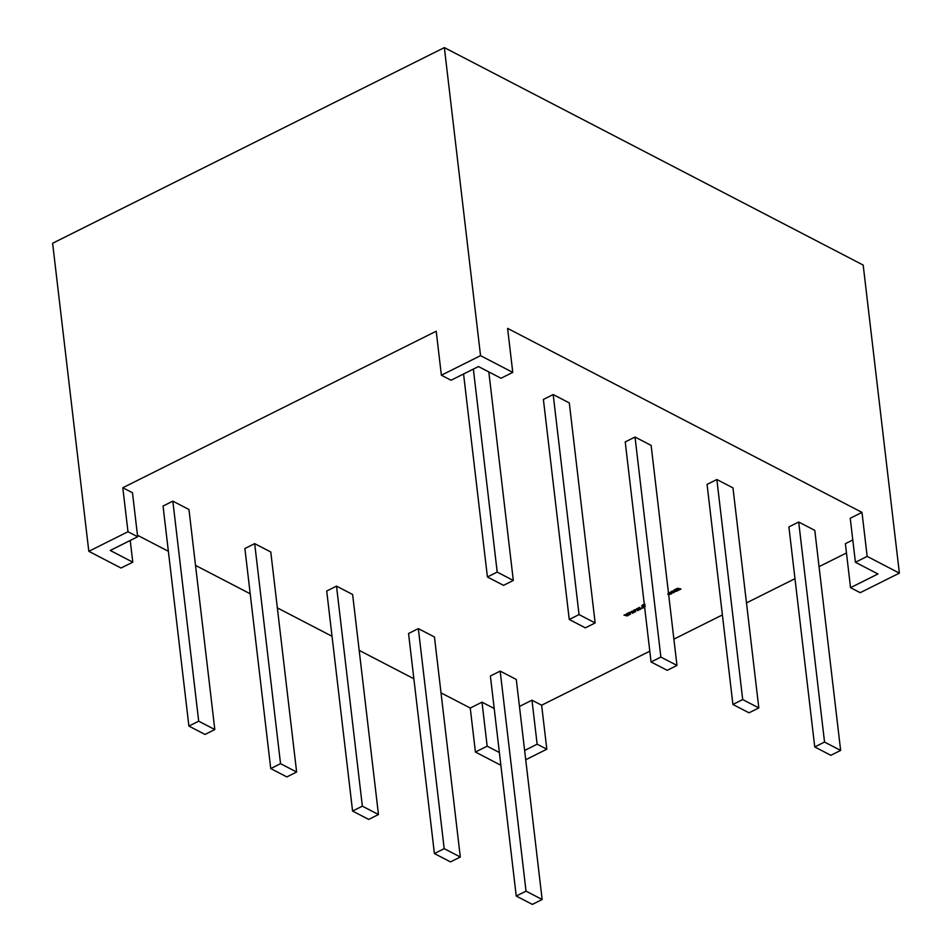 <?xml version="1.0" encoding="UTF-8"?>
<svg xmlns="http://www.w3.org/2000/svg" width="952" height="952" viewBox="0 0 952 952"><rect width="100%" height="100%" fill="white"/><g stroke="black" fill="none" stroke-linecap="round" stroke-linejoin="round"><path stroke-width="1.43" d="M674.266 591.192L673.968 592.656L671.101 592.775L671.398 591.323L674.801 591.751M674.218 590.752L673.909 592.215L670.565 592.215M644.647 607.197L643.254 606.959L645.277 606.412M644.932 605.9L641.612 605.912M644.873 605.46L641.922 606.269L642.671 604.841L644.326 604.234M644.944 604.663L642.826 605.424L644.778 605.234M644.885 604.222L642.778 604.984L642.85 605.698M638.578 607.804L639.506 607.34L640.993 609.054L637.757 609.018L638.78 610.161L634.448 609.863L637.602 609.982L636.591 608.804L637.435 608.376L639.732 608.923L638.578 607.804M628.07 613.064L628.998 612.6L630.486 614.302L627.249 614.266L628.272 615.408L627.261 615.92L623.941 615.123L627.094 615.23L626.083 614.052L626.928 613.635L629.224 614.171L628.07 613.064M542.14 899.509L532.346 904.4L516.234 896.034L490.387 675.991L500.181 671.101L526.028 891.143L542.14 899.509L516.282 679.466L500.181 671.101M460.304 857.014L450.51 861.905L434.398 853.551L408.551 633.508L418.344 628.617L444.191 848.648L460.304 857.014L434.457 636.983L418.344 628.617M378.468 814.531L368.674 819.422L352.573 811.056L326.714 591.013L336.508 586.123L362.355 806.166L378.468 814.531L352.621 594.488L336.508 586.123M296.631 772.036L286.838 776.927L270.737 768.562L244.89 548.53L254.684 543.64L280.531 763.671L296.631 772.036L270.784 551.993L254.684 543.64M214.807 729.553L205.013 734.444L188.901 726.078L163.054 506.036L172.847 501.145L198.694 721.188L214.807 729.553L188.96 509.51L172.847 501.145M553.183 394.544L543.39 399.435L569.248 619.478L579.042 614.587L553.183 394.544L569.296 402.91L595.143 622.953L585.349 627.844L569.248 619.478M635.02 437.039L625.226 441.93L651.073 661.973L660.866 657.082L635.02 437.039L651.132 445.405L676.979 665.436L667.185 670.327L651.073 661.973M716.856 479.522L707.062 484.413L732.909 704.456L742.703 699.565L716.856 479.522L732.969 487.888L758.815 707.931L749.022 712.822L732.909 704.456M798.692 522.017L788.899 526.908L814.745 746.951L824.539 742.06L798.692 522.017L814.793 530.383L840.64 750.426L830.846 755.317L814.745 746.951M519.459 706.443L531.978 700.184L541.64 705.206L649.811 651.18M673.885 639.149L722.389 614.933M746.475 602.902L794.979 578.673M819.053 566.654L846.459 552.969M852.79 539.962L845.376 543.663L850.541 587.67L860.203 592.691L899.378 573.128L863.19 265.072L444.358 47.6L52.622 243.248L88.81 551.303L121.023 568.035L132.78 562.168L110.23 550.458L137.647 536.761L127.984 531.74L88.81 551.303M867.165 556.396L861.988 512.39L850.243 518.257L855.408 562.263L867.165 556.396L899.378 573.128M861.988 512.39L507.594 328.38L512.771 372.387L501.014 378.253L478.463 366.544L451.046 380.241L441.383 375.219L480.546 355.655L512.771 372.387M127.984 531.74L122.808 487.733L436.206 331.213L441.383 375.219M122.808 487.733L132.483 492.755L137.647 536.761M494.207 708.502L481.998 702.171L470.252 708.038L441.014 692.866M413.87 678.764L359.19 650.371M332.034 636.281L277.353 607.888M250.197 593.786L195.517 565.393M168.373 551.291L137.469 535.25M633.318 610.434L634.258 609.97L635.746 611.672L632.509 611.636L633.52 612.791L629.201 612.493L632.354 612.612L631.331 611.422L634.472 611.553L633.318 610.434M642.648 607.352L643.504 607.793L641.648 607.852L642.648 607.352M668.34 592.846L670.22 592.775L668.923 593.87L671.743 593.572L667.935 594.369M670.041 592.406L668.911 592.679L668.923 593.87M677.669 588.8L679.038 590.038L675.741 589.764L677.11 591.002L676.158 591.466L673.754 590.216L675.575 589.228L677.515 588.265L680.977 589.062L680.026 589.538L677.622 588.36L677.312 589.133M481.998 702.171L487.174 746.178L475.417 752.044L470.252 708.038M855.408 562.263L877.958 573.973L850.541 587.67M475.417 752.044L500.871 765.265M480.546 355.655L444.358 47.6M524.623 750.45L537.142 744.19L546.817 749.212L525.718 759.744M499.372 752.52L487.174 746.178M531.978 700.184L537.142 744.19M546.817 749.212L541.64 705.206M130.234 540.462L132.78 562.168M840.64 750.426L824.539 742.06M758.815 707.931L742.703 699.565M676.979 665.436L660.866 657.082M595.143 622.953L579.042 614.587M473.358 369.09L497.206 572.092L487.412 576.983L463.565 373.981M488.816 371.923L513.318 580.458L503.525 585.349L487.412 576.983M513.318 580.458L497.206 572.092M188.901 726.078L198.694 721.188M270.737 768.562L280.531 763.671M352.573 811.056L362.355 806.166M434.398 853.551L444.191 848.648M516.234 896.034L526.028 891.143M630.2 613.981L629.522 614.79M629.462 614.349L627.249 614.266M627.987 615.087L627.261 615.92M627.201 615.48L624.524 614.837M626.309 613.933L627.094 615.23M628.332 612.933L629.224 614.171M635.46 611.351L634.77 612.16M634.722 611.719L632.509 611.636M633.235 612.457L632.509 613.29M632.461 612.85L629.772 612.207M631.569 611.315L632.354 612.612M633.58 610.303L634.472 611.553M640.708 608.721L640.03 609.53M639.97 609.09L637.757 609.018M638.494 609.839L637.769 610.66M637.721 610.22L635.032 609.577M636.817 608.685L637.602 609.982M638.84 607.673L639.732 608.923M643.04 607.554L642.505 608.292M644.587 606.757L644.028 607.364M671.696 593.132L670.946 594.167M670.886 593.727L669.387 594.631M669.327 594.191L667.876 593.929M668.911 592.679L668.875 593.429L668.911 592.679M673.695 592.084L672.469 591.025L671.66 591.882L673.445 592.37L672.517 591.466L671.66 591.882M678.586 589.8L678.098 590.502M678.05 590.062L676.301 589.645M675.682 589.336L675.373 590.097M676.646 590.764L676.158 591.466M676.11 591.025L674.159 590.014M680.513 588.824L680.026 589.538M679.978 589.098L678.24 588.669"/></g></svg>
